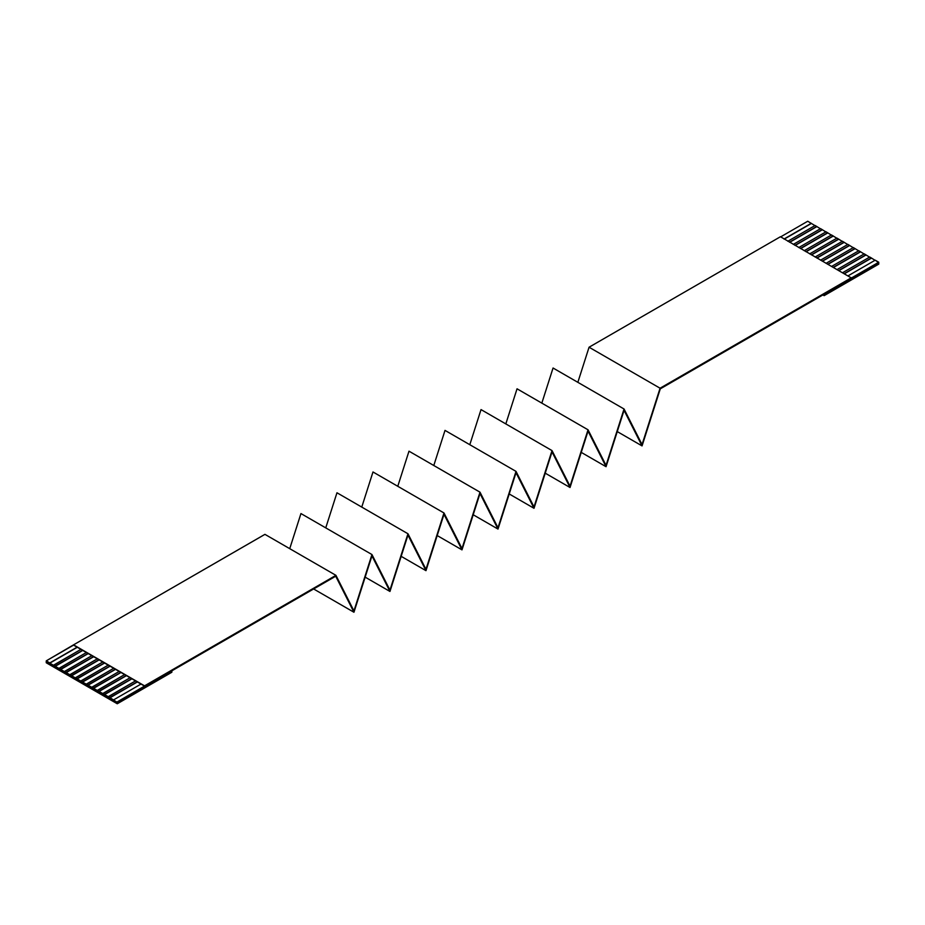 <?xml version="1.0" encoding="UTF-8"?>
<svg xmlns="http://www.w3.org/2000/svg" width="925" height="925" viewBox="0 0 925 925"><rect width="100%" height="100%" fill="white"/><g stroke="black" fill="none" stroke-linecap="round" stroke-linejoin="round"><path stroke-width="1.39" d="M780.446 236.731L851.439 277.997L878.75 262.226L824.129 294.231L824.129 295.653L878.75 264.122L878.75 262.7L878.75 264.122L824.129 295.653L822.903 294.936L824.129 295.653L824.129 294.231L660.288 388.835L642.054 445.908L624.051 410.33L606.048 466.697L588.046 431.119L606.048 466.697L581.247 452.383L606.048 466.697L624.051 410.33L642.054 445.908L617.264 431.593L642.054 445.908L660.288 388.835L878.75 262.7L875.2 260.179L878.75 262.226L851.439 277.997L780.446 236.731L589.063 347.222L660.068 388.211L851.439 277.72L660.068 388.211L589.063 347.222L577.847 382.326L589.063 347.222L780.446 236.731M137.189 681.852L73.561 644.841L137.189 681.852L135.547 680.904L108.237 696.675L109.878 697.612L137.189 681.852L109.878 697.612L46.25 661.352L117.255 702.353L109.878 697.612L137.374 681.956L109.878 697.843L117.255 702.353L46.25 661.352L46.25 662.774L46.25 660.878L49.8 662.936L77.11 647.165L73.561 645.118L46.25 660.878L73.561 644.841L144.554 685.841L335.937 575.35L353.951 610.928L371.954 554.549L389.957 590.127L407.96 533.76L425.974 569.337L443.977 512.97L461.991 548.548L479.994 492.181L497.997 527.759L516.011 471.38L534.014 506.958L552.017 450.591L481.023 409.59L552.017 450.591L534.014 506.958L516.011 471.38L445.006 430.391L516.011 471.38L497.997 527.759L479.994 492.169L408.989 451.18L479.994 492.181L461.991 548.548L443.988 512.97L372.983 471.97L443.977 512.97L425.974 569.337L407.971 533.76L336.966 492.771L407.96 533.76L389.957 590.127L371.954 554.549L300.949 513.56L371.954 554.549L353.951 610.928L335.937 575.338L264.932 534.349L335.937 575.35L117.255 701.878L144.554 686.107L141.005 684.061L113.706 699.82L141.005 684.061L137.189 681.852M104.421 694.467L131.72 678.696L130.09 677.747L102.779 693.519L104.421 694.687L131.917 678.811L104.421 694.687L108.237 696.895L135.547 680.904L131.72 678.696L104.421 694.467M98.952 691.31L126.263 675.539L124.621 674.603L97.322 690.362L98.952 691.53L126.459 675.655L98.952 691.53L102.779 693.738L130.09 677.747L126.263 675.539L98.952 691.31M93.494 688.154L120.805 672.394L119.163 671.446L91.852 687.206L93.494 688.373L120.99 672.498L93.494 688.373L97.322 690.582L124.621 674.603L120.805 672.394L93.494 688.154M88.037 685.009L115.336 669.237L113.706 668.289L86.395 684.061L88.037 685.228L115.532 669.353L88.037 685.228L91.852 687.437L119.163 671.446L115.336 669.237L88.037 685.009M82.568 681.852L109.878 666.081L108.237 665.133L80.926 680.904L82.568 682.072L110.075 666.197L82.568 682.072L86.395 684.28L113.706 668.289L109.878 666.081L82.568 681.852M77.11 678.696L104.421 662.936L102.779 661.988L75.468 677.747L77.11 678.915L104.606 663.04L77.11 678.915L80.926 681.124L108.237 665.133L104.421 662.936L77.11 678.696M71.641 675.539L98.952 659.779L97.322 658.831L70.011 674.603L71.641 675.77L99.148 659.883L71.641 675.77L75.468 677.967L102.779 661.988L98.952 659.779L71.641 675.539M66.184 672.394L93.494 656.623L91.852 655.675L64.542 671.446L66.184 672.614L93.679 656.738L66.184 672.614L70.011 674.822L97.322 658.831L93.494 656.623L66.184 672.394M60.726 669.237L88.037 653.466L86.395 652.53L59.084 668.289L60.726 669.457L88.222 653.582L60.726 669.457L64.542 671.666L91.852 655.675L88.037 653.466L60.726 669.237M55.257 666.081L82.568 650.321L80.926 649.373L53.627 665.133L55.257 666.301L82.764 650.425L55.257 666.301L59.084 668.509L86.395 652.53L82.568 650.321L55.257 666.081M844.074 273.731L871.373 257.971L869.743 257.023L842.432 272.794L869.743 257.023L875.2 260.399L871.373 257.971L844.074 273.731M807.745 221.237L815.122 225.712L807.745 221.237L780.446 236.997L807.745 221.237M815.122 225.492L820.579 228.868L815.122 225.492L787.811 241.263L815.122 225.492M820.579 228.648L826.048 232.013L820.579 228.648L793.28 244.408L820.579 228.648M826.048 231.793L831.506 235.17L826.048 231.793L798.737 247.565L826.048 231.793M831.506 234.95L836.963 238.326L831.506 234.95L804.195 250.721L831.506 234.95M836.963 238.107L842.432 241.483L836.963 238.107L809.664 253.866L836.963 238.107M842.432 241.263L847.89 244.628L842.432 241.263L815.122 257.023L842.432 241.263M847.89 244.408L853.359 247.784L847.89 244.408L820.579 260.179L847.89 244.408M853.359 247.565L858.816 250.941L853.359 247.565L826.048 263.336L853.359 247.565M858.816 250.721L864.274 254.086L858.816 250.721L831.506 266.481L858.816 250.721M864.274 253.866L869.743 257.243L864.274 253.866L836.963 269.637L864.274 253.866M838.605 270.586L865.916 254.814L838.605 270.586M833.147 267.429L860.458 251.658L833.147 267.429M827.678 264.272L854.989 248.513L827.678 264.272M822.221 261.127L849.532 245.356L822.221 261.127M816.763 257.971L844.074 242.2L816.763 257.971M811.294 254.814L838.605 239.055L811.294 254.814M805.837 251.658L833.147 235.898L805.837 251.658M800.379 248.513L827.678 232.742L800.379 248.513M794.91 245.356L822.221 229.585L794.91 245.356M789.453 242.2L816.763 226.44L789.453 242.2M783.995 239.055L811.294 223.283L783.995 239.055M875.2 260.179L847.89 275.939L875.2 260.179M642.054 444.578L660.068 388.211L642.054 444.578L624.051 409L642.054 444.578M553.058 368.011L624.051 409L553.046 368.011L541.83 403.127L553.058 368.011M606.048 465.379L624.051 409L606.048 465.379L588.046 429.801L606.048 465.379M517.04 388.812L588.034 429.801L517.04 388.801L505.825 423.916L517.04 388.812M570.031 486.168L588.034 429.801L570.031 486.168L552.028 450.591L570.031 486.168M545.23 473.172L570.031 487.498L552.028 451.909L570.031 487.498L545.23 473.172M588.034 431.119L570.031 487.498L588.034 431.119M481.023 409.602L469.808 444.705L481.023 409.602M445.017 430.391L433.79 465.506L445.017 430.391M509.212 493.962L534.014 508.288L516.011 472.71L497.997 529.077L479.994 493.499L461.991 549.866L443.988 514.288L425.974 570.667L407.971 535.078L425.974 570.667L401.172 556.341L425.974 570.667L443.977 514.288L461.991 549.866L437.19 535.552L461.991 549.866L479.994 493.499L497.997 529.077L473.207 514.762L497.997 529.077L516.011 472.71L534.014 508.288L509.212 493.962M552.017 451.909L534.014 508.288L552.017 451.909M408.989 451.18L397.773 486.296L408.989 451.18M372.983 471.981L361.767 507.085L372.983 471.981M336.966 492.771L325.75 527.874L336.966 492.771M365.155 577.142L389.957 591.457L371.954 555.879L353.951 612.246L335.937 576.668L353.951 612.246L313.633 588.971L353.951 612.246L371.954 555.879L389.957 591.457L365.155 577.142M407.96 535.089L389.957 591.457L407.96 535.089M300.949 513.56L289.733 548.675L300.96 513.56M117.255 703.763L117.255 702.353L117.255 703.763L171.865 672.232L171.865 670.81L117.255 702.353L335.717 576.217L171.865 670.81L171.865 672.232L117.255 703.763L46.25 662.774L117.255 703.763M264.932 534.349L73.561 644.841L264.943 534.361M77.11 647.165L49.8 663.156L77.295 647.28L49.8 663.156L53.627 665.364L80.926 649.373L77.11 647.165M784.412 239.02L811.294 223.503L784.412 239.02M789.881 242.177L816.763 226.66L789.881 242.177M795.338 245.333L822.221 229.816L795.338 245.333M800.796 248.49L827.678 232.961L800.796 248.49M806.265 251.635L833.147 236.118L806.265 251.635M811.722 254.791L838.605 239.274L811.722 254.791M817.191 257.948L844.074 242.419L817.191 257.948M822.649 261.093L849.532 245.576L822.649 261.093M828.106 264.249L854.989 248.733L828.106 264.249M833.575 267.406L860.458 251.889L833.575 267.406M839.033 270.562L865.916 255.034L839.033 270.562M844.49 273.707L871.373 258.191L844.49 273.707"/></g></svg>
